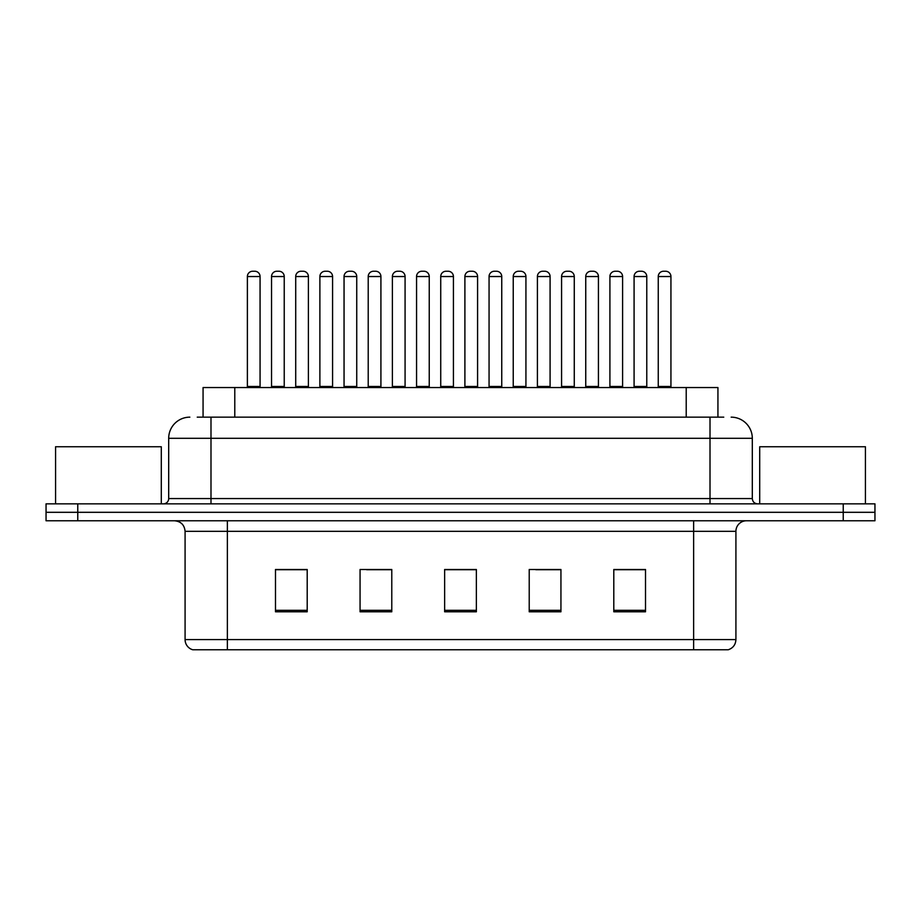 <?xml version="1.0" encoding="UTF-8"?>
<svg xmlns="http://www.w3.org/2000/svg" width="921" height="921" viewBox="0 0 921 921"><rect width="100%" height="100%" fill="white"/><g stroke="black" fill="none" stroke-linecap="round" stroke-linejoin="round"><path stroke-width="1.38" d="M203.069 417.155L203.069 387.545L717.931 387.545L717.931 417.155M727.774 649.754L693.628 649.754L693.628 639.6L735.914 639.6L735.914 531.336A10.568 10.568 0 0 1 746.494 520.768M727.463 649.754L192.696 649.754A10.568 10.568 0 0 1 185.086 639.6L185.086 531.336C184.453 524.912 180.93 521.39 174.506 520.768M77.767 503.845L874.95 503.845L874.95 512.306L46.05 512.306L46.05 520.768L77.767 520.768L77.767 512.306L46.05 512.306L46.05 503.845L77.767 503.845L77.767 512.306L874.95 512.306L874.95 520.768L77.767 520.768M645.517 611.797L645.517 569.5L613.8 569.5L613.8 611.797L645.517 611.797M560.935 611.797L560.935 569.5L529.218 569.5L529.218 611.797L560.935 611.797M307.2 611.797L307.2 569.5L275.483 569.5L275.483 611.797L307.2 611.797M391.782 611.797L391.782 569.5L360.065 569.5L360.065 611.797L391.782 611.797M476.364 611.797L476.364 569.5L444.636 569.5L444.636 611.797L476.364 611.797M674.609 649.754L246.391 649.754M632.497 569.719L624.185 569.719M390.803 569.719L382.491 569.719M366.639 569.719L391.782 569.719M294.133 569.719L285.821 569.719M559.991 569.719L551.679 569.719M535.815 569.719L560.935 569.719M463.309 569.719L454.997 569.719M476.364 569.719L444.636 569.719M307.2 569.719L275.483 569.719M645.517 569.719L613.8 569.719M197.727 417.155L723.756 417.155M197.244 417.155L210.99 417.155L210.99 438.292L168.693 438.292L168.693 498.56A5.284 5.284 0 0 1 163.408 503.845M189.841 417.155A21.148 21.148 0 0 0 168.693 438.292M731.159 417.155A21.148 21.148 0 0 1 752.307 438.292L752.307 498.56C752.618 501.772 754.38 503.534 757.592 503.845M284.232 276.53L271.545 276.53A5.284 5.284 0 0 1 276.83 271.246L278.948 271.246A5.284 5.284 0 0 1 284.232 276.53L284.232 386.486A1.059 1.059 0 0 0 285.291 387.545M271.545 276.53L271.545 386.486A1.059 1.059 0 0 1 270.486 387.545M247.381 276.53A5.284 5.284 0 0 1 252.665 271.246L254.772 271.246A5.284 5.284 0 0 1 260.067 276.53L247.381 276.53L247.381 386.486A1.059 1.059 0 0 1 246.321 387.545M260.067 276.53L260.067 386.486A1.059 1.059 0 0 0 261.115 387.545M276.83 271.246L278.948 271.246M319.886 276.53L319.886 386.486L332.573 386.486L332.573 276.53L319.886 276.53A5.284 5.284 0 0 1 325.171 271.246L327.289 271.246A5.284 5.284 0 0 1 332.573 276.53L332.573 386.486A1.059 1.059 0 0 0 333.632 387.545M319.886 386.486A1.059 1.059 0 0 1 318.827 387.545M367.168 387.545A1.059 1.059 0 0 0 368.216 386.486L368.216 276.53L368.216 386.486L380.914 386.486L380.914 276.53L368.216 276.53A5.284 5.284 0 0 1 373.512 271.246L375.618 271.246A5.284 5.284 0 0 1 380.914 276.53L380.914 386.486A1.059 1.059 0 0 0 381.962 387.545M429.244 276.53L416.557 276.53A5.284 5.284 0 0 1 421.841 271.246L423.959 271.246A5.284 5.284 0 0 1 429.244 276.53L429.244 386.486A1.059 1.059 0 0 0 430.303 387.545M416.557 276.53L416.557 386.486A1.059 1.059 0 0 1 415.498 387.545M464.898 276.53L464.898 386.486L477.585 386.486L477.585 276.53L464.898 276.53A5.284 5.284 0 0 1 470.182 271.246L472.3 271.246A5.284 5.284 0 0 1 477.585 276.53L477.585 386.486A1.059 1.059 0 0 0 478.644 387.545M464.898 386.486A1.059 1.059 0 0 1 463.839 387.545M295.71 276.53A5.284 5.284 0 0 1 301.006 271.246L303.113 271.246A5.284 5.284 0 0 1 308.397 276.53L295.71 276.53L295.71 386.486A1.059 1.059 0 0 1 294.651 387.545M308.397 276.53L308.397 386.486A1.059 1.059 0 0 0 309.456 387.545M344.051 276.53A5.284 5.284 0 0 1 349.335 271.246L351.454 271.246A5.284 5.284 0 0 1 356.738 276.53L344.051 276.53L344.051 386.486A1.059 1.059 0 0 1 342.992 387.545M356.738 276.53L356.738 386.486A1.059 1.059 0 0 0 357.797 387.545M392.392 276.53A5.284 5.284 0 0 1 397.676 271.246L399.795 271.246A5.284 5.284 0 0 1 405.079 276.53L392.392 276.53L392.392 386.486A1.059 1.059 0 0 1 391.333 387.545M405.079 276.53L405.079 386.486A1.059 1.059 0 0 0 406.138 387.545M325.171 271.246L327.289 271.246M373.512 271.246L375.618 271.246M421.841 271.246L423.959 271.246M470.182 271.246L472.3 271.246M161.29 503.845L161.29 446.754L55.571 446.754L55.571 503.845M865.429 503.845L865.429 446.754L759.71 446.754L759.71 503.845M440.733 276.53A5.284 5.284 0 0 1 446.017 271.246L448.136 271.246A5.284 5.284 0 0 1 453.42 276.53L440.733 276.53L440.733 386.486A1.059 1.059 0 0 1 439.674 387.545M453.42 276.53L453.42 386.486A1.059 1.059 0 0 0 454.479 387.545M513.239 276.53L513.239 386.486L525.926 386.486L525.926 276.53L513.239 276.53A5.284 5.284 0 0 1 518.523 271.246L520.641 271.246A5.284 5.284 0 0 1 525.926 276.53L525.926 386.486A1.059 1.059 0 0 0 526.985 387.545M513.239 386.486A1.059 1.059 0 0 1 512.18 387.545M574.267 276.53L561.58 276.53A5.284 5.284 0 0 1 566.864 271.246L568.971 271.246A5.284 5.284 0 0 1 574.267 276.53L574.267 386.486A1.059 1.059 0 0 0 575.314 387.545M561.58 276.53L561.58 386.486A1.059 1.059 0 0 1 560.521 387.545M622.596 276.53L609.909 276.53A5.284 5.284 0 0 1 615.205 271.246L617.312 271.246A5.284 5.284 0 0 1 622.596 276.53L622.596 386.486A1.059 1.059 0 0 0 623.655 387.545M609.909 276.53L609.909 386.486A1.059 1.059 0 0 1 608.862 387.545M670.937 276.53L658.25 276.53A5.284 5.284 0 0 1 663.534 271.246L665.653 271.246A5.284 5.284 0 0 1 670.937 276.53L670.937 386.486A1.059 1.059 0 0 0 671.996 387.545M658.25 276.53L658.25 386.486A1.059 1.059 0 0 1 657.191 387.545M489.063 276.53A5.284 5.284 0 0 1 494.358 271.246L496.465 271.246A5.284 5.284 0 0 1 501.749 276.53L489.063 276.53L489.063 386.486A1.059 1.059 0 0 1 488.015 387.545M501.749 276.53L501.749 386.486A1.059 1.059 0 0 0 502.808 387.545M537.404 276.53A5.284 5.284 0 0 1 542.688 271.246L544.806 271.246A5.284 5.284 0 0 1 550.09 276.53L537.404 276.53L537.404 386.486A1.059 1.059 0 0 1 536.344 387.545M550.09 276.53L550.09 386.486A1.059 1.059 0 0 0 551.149 387.545M585.744 276.53A5.284 5.284 0 0 1 591.029 271.246L593.147 271.246A5.284 5.284 0 0 1 598.431 276.53L585.744 276.53L585.744 386.486A1.059 1.059 0 0 1 584.685 387.545M598.431 276.53L598.431 386.486A1.059 1.059 0 0 0 599.49 387.545M634.085 276.53A5.284 5.284 0 0 1 639.37 271.246L641.488 271.246A5.284 5.284 0 0 1 646.772 276.53L634.085 276.53L634.085 386.486A1.059 1.059 0 0 1 633.026 387.545M646.772 276.53L646.772 386.486A1.059 1.059 0 0 0 647.831 387.545M518.523 271.246L520.641 271.246M566.864 271.246L568.971 271.246M615.205 271.246L617.312 271.246M234.786 417.155L234.786 387.545M686.214 417.155L686.214 387.545M693.628 520.768L693.628 531.336L185.086 531.336M735.914 531.336L693.628 531.336L693.628 639.6L227.372 639.6L227.372 649.754M185.086 639.6L227.372 639.6L227.372 520.768M843.233 520.768L843.233 503.845M476.364 610.324L444.636 610.324M391.782 610.324L360.065 610.324M307.2 610.324L275.483 610.324M560.935 610.324L529.218 610.324M645.517 610.324L613.8 610.324M210.99 503.845L210.99 498.56L752.307 498.56M168.693 498.56L210.99 498.56L210.99 438.292L710.01 438.292L710.01 503.845M752.307 438.292L710.01 438.292L710.01 417.155M271.545 386.486L284.232 386.486M247.381 386.486L260.067 386.486M416.557 386.486L429.244 386.486M295.71 386.486L308.397 386.486M344.051 386.486L356.738 386.486M392.392 386.486L405.079 386.486M440.733 386.486L453.42 386.486M561.58 386.486L574.267 386.486M609.909 386.486L622.596 386.486M658.25 386.486L670.937 386.486M489.063 386.486L501.749 386.486M537.404 386.486L550.09 386.486M585.744 386.486L598.431 386.486M634.085 386.486L646.772 386.486M728.304 649.754C733.093 648.05 735.626 644.665 735.914 639.6"/></g></svg>
